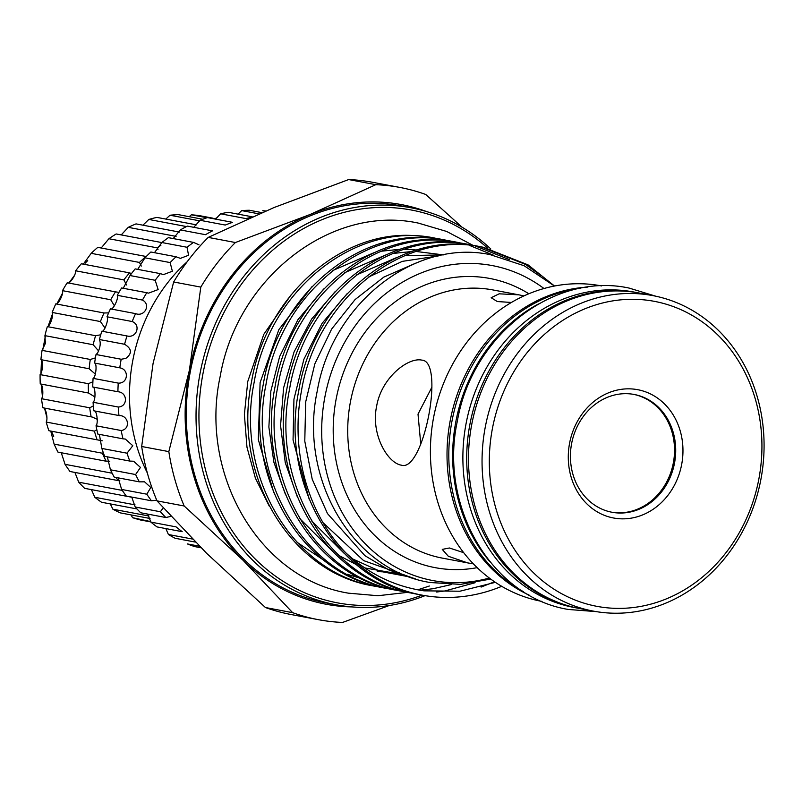 <?xml version="1.0" encoding="UTF-8"?>
<svg xmlns="http://www.w3.org/2000/svg" width="802" height="802" viewBox="0 0 802 802"><rect width="100%" height="100%" fill="white"/><g stroke="black" fill="none" stroke-linecap="round" stroke-linejoin="round"><path stroke-width="1.2" d="M189.212 216.69L191.397 214.806A155.177 135.588 -79.3 0 1 199.548 215.658L212.901 218.184L208.35 217.753M158.014 249.653L157.132 247.838A155.177 135.588 -79.3 0 1 160.891 245.292M141.282 266.074L139.438 262.434A155.177 135.588 -79.3 0 1 146.004 256.47L97.774 247.367A155.177 135.588 -79.3 0 0 91.197 253.332L83.308 264.139M126.606 284.991L123.839 279.888A155.177 135.588 -79.3 0 1 129.553 272.87L131.358 273.472M114.415 305.863L110.726 299.748A155.177 135.588 -79.3 0 1 115.448 291.858L118.967 292.369M105.032 328.078L100.41 321.552A155.177 135.588 -79.3 0 1 104.029 312.98L108.641 312.88M98.676 351.015L93.162 344.74A155.177 135.588 -79.3 0 1 95.568 335.697L100.731 334.805M95.358 374.103L89.142 368.76A155.177 135.588 -79.3 0 1 90.295 359.466L42.065 350.364L45.373 343.396L44.932 335.647A155.177 135.588 -79.3 0 1 47.338 326.604C49.734 327.216 53.995 314.785 52.18 312.449A155.177 135.588 -79.3 0 1 55.789 303.878C57.904 305.482 63.799 293.873 62.486 290.655A155.177 135.588 -79.3 0 1 67.218 282.755C68.922 285.291 76.29 274.785 75.609 270.785A155.177 135.588 -79.3 0 1 81.323 263.768L129.553 272.87M101.182 248.008L108.902 238.735A155.177 135.588 -79.3 0 1 116.17 233.963L161.844 242.585M121.222 234.916L128.25 227.347A155.177 135.588 -79.3 0 1 136.039 223.888L179.397 232.069M142.946 225.192L148.801 219.447A155.177 135.588 -79.3 0 1 156.901 217.392L196.771 224.911M165.814 219.066L170.014 215.237A155.177 135.588 -79.3 0 1 178.244 214.625L202.786 219.257M674.452 463.436A59.929 52.371 100.7 0 0 634.182 394.464A59.929 52.371 100.7 0 0 571.676 443.275A59.929 52.371 100.7 0 0 611.956 512.247A59.929 52.371 100.7 0 0 674.452 463.436M611.365 512.137A59.929 52.371 100.7 0 0 673.279 463.215A59.929 52.371 100.7 0 0 633.59 394.363M569.651 442.864A65.283 57.042 -79.3 0 1 638.081 389.762A65.283 57.042 -79.3 0 1 681.6 464.819A65.283 57.042 -79.3 0 1 613.169 517.922A65.283 57.042 -79.3 0 1 569.651 442.864M655.234 301.512A155.177 135.588 100.7 0 0 492.568 427.747A155.177 135.588 100.7 0 0 596.016 606.172A155.177 135.588 100.7 0 0 758.682 479.937A155.177 135.588 100.7 0 0 655.234 301.512M592.437 610.944A160.53 140.27 -79.3 0 1 485.32 426.854A160.53 140.27 -79.3 0 1 652.838 295.607A160.53 140.27 -79.3 0 1 653.7 295.778A160.53 140.27 -79.3 0 1 760.807 479.867A160.53 140.27 -79.3 0 1 593.3 611.104A160.53 140.27 -79.3 0 1 592.437 610.944M652.838 295.607L639.284 293.051A160.53 140.27 100.7 0 0 471.766 424.298A160.53 140.27 100.7 0 0 578.884 608.387A160.53 140.27 100.7 0 0 579.746 608.548L593.3 611.104M578.854 608.377A160.53 140.27 -79.3 0 1 577.951 608.217A160.53 140.27 -79.3 0 1 470.072 423.466A160.53 140.27 -79.3 0 1 637.49 292.71A160.53 140.27 -79.3 0 1 638.382 292.89M577.951 608.217L574.122 607.485A160.53 140.27 -79.3 0 1 466.243 422.744A160.53 140.27 -79.3 0 1 633.65 291.988L637.49 292.71M473.36 563.856L467.626 562.884L448.328 556.267L442.253 549.39L449.401 547.987L463.686 552.668M401.401 465.18C387.607 463.085 370.584 434.243 376.659 406.023C381.632 377.441 408.248 357.07 421.822 360.128C445.18 361.02 423.506 472.669 401.401 465.18L401.311 465.17M511.405 302.454L497.31 301.552L491.175 297.722L499.165 293.813L518.974 294.855L523.917 295.908M543.967 288.509A160.27 140.039 100.7 0 0 493.05 265.733A160.27 140.039 100.7 0 0 325.051 396.098A160.27 140.039 100.7 0 0 431.887 580.377A160.27 140.039 100.7 0 0 489.33 578.042M490.704 579.064L460.518 584.377L430.273 582.523C352.148 570.453 298.504 478.162 317.241 391.075C332.048 303.397 414.865 238.836 490.072 254.615L524.127 265.743L554.433 286.033M554.513 286.023L528.047 264.871L483.506 247.327C404.028 229.222 316.309 298.334 301.351 391.526C290.304 450.283 307.246 513.27 345.852 552.849C368.529 573.841 394.584 586.503 424.027 590.843L459.927 591.214L495.365 582.342M345.852 552.849A176.59 154.295 100.7 0 0 420.97 594.924A176.59 154.295 100.7 0 0 421.922 595.104A176.59 154.295 100.7 0 0 501.721 586.332M601.54 285.933L601.179 285.863A160.53 140.27 100.7 0 0 433.671 417.11A160.53 140.27 100.7 0 0 540.779 601.189A160.53 140.27 100.7 0 0 541.641 601.36L542.012 601.43M421.922 595.104L419.386 594.623C337 580.979 279.647 483.405 298.715 391.025C313.672 297.843 401.391 228.72 480.869 246.826M483.506 247.327L479.937 246.645M375.737 586.392L372.148 585.711C289.763 572.067 232.4 474.493 251.477 382.113C265.302 297.452 339.487 230.876 413.19 235.537A176.59 154.295 100.7 0 1 432.94 237.783L436.258 238.415C356.78 220.299 269.061 289.422 254.104 382.614C235.036 474.984 292.389 572.568 374.775 586.202L380.348 587.184M451.706 241.402L448.067 240.64C368.589 222.535 280.87 291.657 265.923 384.84C246.846 477.22 304.199 574.793 386.584 588.437L383.957 587.936C301.572 574.292 244.209 476.719 263.287 384.338C278.244 291.156 365.963 222.034 445.441 240.139M448.067 240.64L444.498 239.958M463.516 243.638L459.877 242.866C380.409 224.76 292.68 293.883 277.733 387.065C258.655 479.446 316.008 577.019 398.404 590.663L395.767 590.172C313.382 576.528 256.028 478.944 275.096 386.574C290.053 293.382 377.772 224.259 457.25 242.374M459.877 242.866L456.318 242.194M475.325 245.863L471.696 245.091C392.218 226.986 304.489 296.108 289.542 389.291C270.464 481.671 327.828 579.255 410.213 592.889L407.576 592.397C325.191 578.753 267.838 481.18 286.905 388.8C301.863 295.617 389.582 226.495 469.06 244.6M471.696 245.091L468.127 244.42M439.897 239.176L436.258 238.415M457.631 242.445L462.193 243.437M463.496 243.758L468.017 244.961M469.31 245.332L493.801 255.337M451.346 584.578L432.99 588.738L419.977 590.212M402.855 590.312L398.163 589.961M396.83 589.841L392.178 589.29M390.855 589.109L386.233 588.367M387.546 588.618L392.158 589.41M469.441 244.67L474.002 245.673M475.305 245.983L509.34 259.617M475.105 582.723L444.799 590.974L436.629 592.036M408.639 592.066L403.987 591.525M402.664 591.335L398.043 590.593M399.356 590.843L403.967 591.635M481.25 246.906L525.42 264.379L541.139 275.667M494.503 581.751L481.1 587.074M414.474 593.57L409.862 592.818M411.165 593.079L415.777 593.861M529.671 595.375A160.53 140.27 -79.3 0 1 450.193 420.739A160.53 140.27 -79.3 0 1 587.846 287.076M297.041 542.262L341.161 571.896M347.076 574.222L361.331 578.563M487.766 248.239A199.868 174.635 100.7 0 0 412.629 210.264A199.868 174.635 100.7 0 0 203.127 372.84A199.868 174.635 100.7 0 0 336.359 602.643A199.868 174.635 100.7 0 0 422.123 595.144M425.02 595.655A202.004 176.5 -79.3 0 1 336.008 604.758A202.004 176.5 -79.3 0 1 334.925 604.548A202.004 176.5 -79.3 0 1 200.149 372.91A202.004 176.5 -79.3 0 1 410.925 207.758A202.004 176.5 -79.3 0 1 412.017 207.969A202.004 176.5 -79.3 0 1 490.804 248.971M489.801 561.621A160.53 140.27 -79.3 0 1 456.007 420.809A160.53 140.27 -79.3 0 1 538.413 303.978M523.536 591.726A160.53 140.27 -79.3 0 1 452.178 420.088A160.53 140.27 -79.3 0 1 580.808 288.229M410.925 207.758L401.211 205.924A202.004 176.5 100.7 0 0 190.425 371.075A202.004 176.5 100.7 0 0 325.211 602.713A202.004 176.5 100.7 0 0 326.294 602.924L336.008 604.758M292.63 612.658A219.928 192.169 100.7 0 0 317.211 619.455A219.928 192.169 100.7 0 0 318.394 619.675L291.236 614.553A219.928 192.169 -79.3 0 1 290.053 614.322A219.928 192.169 -79.3 0 1 265.462 607.535L292.63 612.658L242.976 560.187A203.337 177.673 100.7 0 0 324.95 604.026A203.337 177.673 100.7 0 0 351.877 606.913M318.394 619.675A219.928 192.169 100.7 0 0 342.534 622.442L389.261 605.52M187.217 261.713A163.748 143.077 100.7 0 0 132.921 359.827A163.748 143.077 100.7 0 0 147.347 472.99M252.229 216.801L228.219 212.279A172.31 150.555 100.7 0 0 220.66 213.813L245.823 218.565A172.31 150.555 -79.3 0 1 250.525 217.553M200.079 220.299L225.242 225.051A172.31 150.555 -79.3 0 1 232.59 222.344L207.427 217.593A172.31 150.555 100.7 0 0 200.079 220.299L193.743 227.317M180.35 229.933L205.512 234.685A172.31 150.555 -79.3 0 1 212.51 230.856L187.347 226.104A172.31 150.555 100.7 0 0 180.35 229.933L173.212 238.565M156.731 500.217L151.438 500.789A172.31 150.555 -79.3 0 1 146.796 494.202L150.806 487.486L144.55 481.822L139.358 481.852A172.31 150.555 -79.3 0 1 135.608 474.543L140.47 467.436L133.623 461.24L129.804 461.07A172.31 150.555 -79.3 0 1 127.017 453.19L132.791 445.732L125.353 439.065L122.967 438.824A172.31 150.555 -79.3 0 1 121.192 430.524C130.816 429.23 128.761 415.165 118.977 415.566A172.31 150.555 -79.3 0 1 118.245 407.015C128.019 406.684 127.729 392.338 117.904 391.747A172.31 150.555 -79.3 0 1 118.245 383.105C128.029 383.767 129.503 369.411 119.789 367.827A172.31 150.555 -79.3 0 1 121.182 359.256L125.764 358.434C132.33 353.471 131.929 348.74 124.571 344.269A172.31 150.555 -79.3 0 1 126.997 335.948C136.45 338.574 141.342 325.041 132.17 321.532A172.31 150.555 -79.3 0 1 135.578 313.622C144.691 317.191 151.167 304.459 142.445 300.068A172.31 150.555 -79.3 0 1 146.766 292.71L148.51 293.161L158.154 289.572L155.177 280.289A172.31 150.555 -79.3 0 1 160.34 273.632L163.438 274.605L172.37 271.246L170.144 262.575A172.31 150.555 -79.3 0 1 176.029 256.76L180.37 258.374L188.57 255.277L187.026 247.267A172.31 150.555 -79.3 0 1 193.533 242.404L198.986 244.8M146.766 292.71L121.603 287.968A172.31 150.555 100.7 0 0 117.282 295.316C118.977 298.374 112.531 311.116 110.415 308.87L135.879 313.682M110.415 308.87A172.31 150.555 100.7 0 0 107.007 316.78C109.142 318.955 104.28 332.499 101.834 331.196A172.31 150.555 100.7 0 0 99.408 339.517C100.922 342.885 100.3 347.416 97.543 353.111L96.019 354.504A172.31 150.555 100.7 0 0 94.616 363.075C97.303 363.326 95.859 377.692 93.082 378.354A172.31 150.555 100.7 0 0 92.741 386.995C95.518 386.263 95.849 400.609 93.082 402.263A172.31 150.555 100.7 0 0 93.804 410.814C96.561 409.09 98.656 423.145 96.029 425.782A172.31 150.555 100.7 0 0 97.804 434.072L122.967 438.824M160.34 273.632L135.177 268.891A172.31 150.555 100.7 0 0 130.014 275.537L123.398 287.968M176.029 256.76L150.866 252.008A172.31 150.555 100.7 0 0 144.972 257.823L137.894 269.081M193.533 242.404L168.37 237.653A172.31 150.555 100.7 0 0 161.864 242.525L154.606 252.5M220.66 213.813L215.517 219.116M261.893 212.63L249.322 210.254A172.31 150.555 100.7 0 0 241.693 210.605L238.074 214.134M265.733 211.006A172.31 150.555 100.7 0 0 262.785 210.715L265.282 211.187M201.071 547.796L194.535 546.563A172.31 150.555 100.7 0 1 187.397 543.936L199.487 546.212M195.407 542.092L175.117 538.272A172.31 150.555 100.7 0 1 168.42 534.513L192.4 539.044M165.844 528.588L168.42 534.513M182.194 531.676L157.032 526.924A172.31 150.555 100.7 0 1 150.906 522.122L176.069 526.874A172.31 150.555 -79.3 0 0 182.194 531.676M147.728 514.092L150.906 522.122M170.936 516.388L165.814 517.511L140.651 512.759A172.31 150.555 100.7 0 1 135.217 507.004L160.38 511.756L163.227 507.877M165.814 517.511A172.31 150.555 -79.3 0 1 160.38 511.756M131.739 497.08L135.217 507.004M151.438 500.789L126.275 496.047A172.31 150.555 100.7 0 1 121.633 489.451L146.796 494.202M118.185 477.862L121.633 489.451M139.358 481.852L114.195 477.11A172.31 150.555 100.7 0 1 110.445 469.802L135.608 474.543M107.328 456.829L110.445 469.802M129.804 461.07L104.641 456.318A172.31 150.555 100.7 0 1 101.854 448.438L127.017 453.19M99.358 434.373L101.854 448.438M121.192 430.524L96.029 425.782M119.729 415.677L93.804 410.814M118.245 407.015L93.082 402.263M117.904 391.747L92.741 386.995M118.245 383.105L93.082 378.354M119.789 367.827L94.616 363.075M121.182 359.256L96.019 354.504M124.571 344.269L99.408 339.517M126.997 335.948L101.834 331.196M132.17 321.532L107.007 316.78M142.445 300.068L117.282 295.316M155.177 280.289L130.014 275.537M170.144 262.575L144.972 257.823M187.026 247.267L161.864 242.525M258.996 213.863L241.693 210.605M208.219 237.402L235.387 242.525A219.928 192.169 100.7 0 0 200.811 287.106L173.653 281.983A219.928 192.169 -79.3 0 1 208.219 237.402L273.863 207.608L348.659 179.558A219.928 192.169 -79.3 0 1 372.8 182.325L399.957 187.447A219.928 192.169 100.7 0 0 375.817 184.681L348.659 179.558M235.387 242.525L310.173 214.465L375.817 184.681M462.183 227.287L425.722 194.465A219.928 192.169 100.7 0 0 399.957 187.447M157.012 500.869A219.928 192.169 -79.3 0 1 141.673 446.493L168.831 451.616L189.402 370.233A203.337 177.673 100.7 0 0 242.976 560.187L184.169 505.992L157.012 500.869L206.655 553.34L265.462 607.535M168.831 451.616A219.928 192.169 100.7 0 0 184.169 505.992M173.653 281.983L153.082 363.376L141.673 446.493M426.484 211.538A203.337 177.673 100.7 0 0 310.173 214.465A203.337 177.673 100.7 0 0 189.402 370.233L200.811 287.106M420.769 444.168L418.012 414.123L431.927 387.135M215.026 218.675L212.911 218.274M150.886 521.942L140.39 519.967A155.177 135.588 -79.3 0 1 132.53 517.671L131.077 514.914M132.53 517.671L150.846 521.641M150.054 518.493L120.27 512.879A155.177 135.588 -79.3 0 1 112.881 509.2L110.275 503.897M148.941 516.007L112.881 509.2M136.972 508.939L101.533 502.252A155.177 135.588 -79.3 0 1 94.796 497.27L91.388 489.611M135.037 504.869L94.796 497.27M131.879 497.26L84.631 488.338A155.177 135.588 -79.3 0 1 78.716 482.192L74.907 472.428M122.285 490.413L78.716 482.192M119.799 480.298L118.225 480.598L69.995 471.496A155.177 135.588 -79.3 0 1 65.042 464.328L61.263 452.749M118.225 480.598A155.177 135.588 -79.3 0 1 115.969 477.441M112.14 473.21L65.042 464.328M109.784 461.23L106.205 461.23L57.975 452.127A155.177 135.588 -79.3 0 1 54.115 444.118L50.757 431.075M106.205 461.23A155.177 135.588 -79.3 0 1 102.345 453.22L54.115 444.118M102.255 440.789L48.872 430.714A155.177 135.588 -79.3 0 1 46.205 422.052C48.321 418.664 45.443 406.133 42.907 407.787A155.177 135.588 -79.3 0 1 41.493 398.694C43.889 396.258 42.797 383.276 40.24 383.907A155.177 135.588 -79.3 0 1 40.1 374.594C42.636 373.171 43.358 360.048 40.912 359.657A155.177 135.588 -79.3 0 1 42.065 350.364M97.102 439.817A155.177 135.588 -79.3 0 1 94.436 431.155L46.205 422.052M97.273 419.266L92.21 417.05L42.907 407.787M91.147 416.89A155.177 135.588 -79.3 0 1 89.724 407.797L41.493 398.694M94.937 396.95L88.471 393.01L40.24 383.907M88.471 393.01A155.177 135.588 -79.3 0 1 88.33 383.697L40.1 374.594M89.142 368.76L40.912 359.657M93.162 344.74L44.932 335.647M95.568 335.697L47.338 326.604M100.41 321.552L52.18 312.449M104.029 312.98L55.789 303.878M110.726 299.748L62.486 290.655M115.448 291.858L67.218 282.755M123.839 279.888L75.609 270.785M139.438 262.434L91.197 253.332M157.132 247.838L108.902 238.735M176.099 236.379L128.25 227.347M186.465 226.565L148.801 219.447M199.798 220.861L170.014 215.237M206.766 217.713L191.397 214.806M90.295 359.466L95.418 357.892M88.33 383.697L92.902 381.762M89.724 407.797L93.343 405.902M94.436 431.155L96.821 429.732M102.345 453.22L103.278 452.609M518.974 294.855L492.879 289.933A136.45 119.227 100.7 0 0 350.504 401.491A136.45 119.227 100.7 0 0 441.541 557.961A136.45 119.227 100.7 0 0 442.283 558.102L468.368 563.024M477.17 567.656A147.157 128.581 -79.3 0 1 434.383 567.505A147.157 128.581 -79.3 0 1 336.289 398.303A147.157 128.581 -79.3 0 1 490.543 278.605A147.157 128.581 -79.3 0 1 528.849 293.753M596.157 611.615L568.448 609.47C491.536 597.159 438.714 506.383 457.371 421.06C471.947 335.687 553.621 271.688 629.099 288.078L655.685 296.179M407.496 592.377L377.942 595.726L348.529 593.179C259.577 578.904 198.766 474.263 220.239 376.158C236.981 277.993 331.066 204.189 418.363 223.106L446.694 231.467L473.02 245.362M407.606 592.357L408.218 592.227M417.762 589.821L429.371 586.011M269.251 506.102L255.397 478.172L246.976 447.195L244.379 414.494L247.768 381.501L263.778 334.374L291.377 294.464M217.623 217.472A29.694 29.694 0 0 0 214.545 218.936M87.699 260.61L85.162 263.156M74.526 275.357L69.303 282.454M62.416 293.362L57.062 303.507M52.481 313.943L48.17 326.153M45.343 336.529L42.777 349.722M415.456 578.884L389.06 570.092L364.87 555.646L327.497 513.601L312.219 479.245L304.78 441.16L305.692 401.912L314.855 363.827L331.637 329.071L355.055 299.597L383.767 277.131L416.037 263.026M413.982 578.422L363.637 560.618L323.226 522.874M309.181 499.225L293.051 439.997L293.943 399.216L303.878 359.326L322.113 323.286L347.366 293.412M368.339 277.151L402.333 261.362L438.323 255.928M409.622 576.919L380.298 571.375L352.96 559.084M344.228 553.39L311.417 520.638M297.402 497.07L285.261 462.644L280.56 425.551L283.597 387.847L294.083 351.898L311.677 318.995L335.396 291.347M356.499 274.946L397.411 257.242M404.759 255.678L443.436 254.876M404.609 574.984L364.79 567.916M356.569 564.718L338.935 555.495M332.409 551.154L299.607 518.413M285.592 494.844L273.873 462.193L268.87 427.035L270.845 391.145L279.627 356.569L297.913 319.717L323.737 288.961M344.74 272.67L385.531 255.046M392.89 253.472L411.957 251.507M416.198 251.477L443.376 254.886M399.366 572.688L377.241 571.565M273.843 492.769L258.304 439.596L260.109 382.634L278.885 329.592L311.898 286.765M332.89 270.474L373.732 252.81M381.09 251.237L400.158 249.272M404.398 249.242L416.729 250.013M437.11 254.154L440.95 255.357M53.694 436.458L52.03 432.509M46.907 417.601L44.671 408.809M42.406 396.278L41.233 384.699M40.902 373.391L41.503 360.379"/></g></svg>
